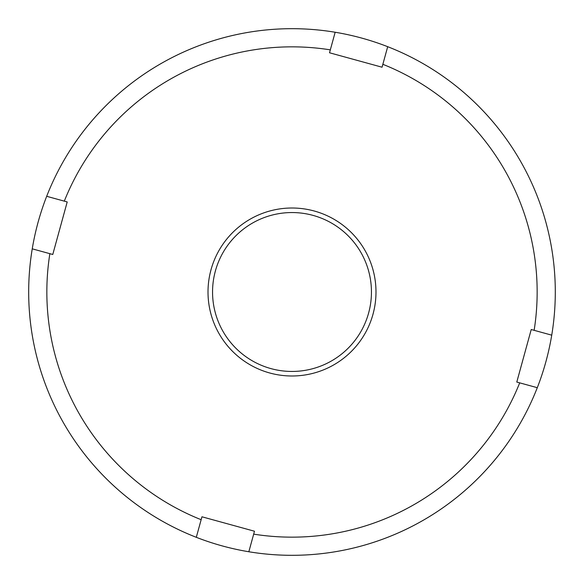 <?xml version="1.0" encoding="UTF-8"?>
<svg xmlns="http://www.w3.org/2000/svg" width="584" height="584" viewBox="0 0 584 584"><rect width="100%" height="100%" fill="white"/><g stroke="black" fill="none" stroke-linecap="round" stroke-linejoin="round"><path stroke-width="0.88" d="M248.835 551.756A263.318 263.318 0 0 0 387.696 46.691A263.318 263.318 0 0 0 32.244 248.835A263.318 263.318 0 0 0 248.835 551.756L254.478 531.228L201.947 516.789L201.144 519.702A245.156 245.156 0 0 1 49.859 253.675L52.772 254.478L67.211 201.947L64.298 201.144A245.156 245.156 0 0 1 330.325 49.859L329.522 52.772L382.053 67.211L382.856 64.298A245.156 245.156 0 0 1 534.141 330.325L531.228 329.522L516.789 382.053L519.702 382.856A245.156 245.156 0 0 1 253.675 534.141M269.735 372.986A83.986 83.986 0 0 1 211.014 269.735A83.986 83.986 0 0 1 314.265 211.014A83.986 83.986 0 0 1 372.986 314.265A83.986 83.986 0 0 1 269.735 372.986M313.06 215.394A79.446 79.446 0 0 0 215.394 270.939A79.446 79.446 0 0 0 270.939 368.606A79.446 79.446 0 0 0 368.606 313.06A79.446 79.446 0 0 0 313.06 215.394M196.304 537.309L201.144 519.702M32.244 248.835L49.859 253.675M537.309 387.696L519.702 382.856M551.756 335.165L534.141 330.325M387.696 46.691L382.856 64.298M335.165 32.244L330.325 49.859M46.691 196.304L64.298 201.144"/></g></svg>
